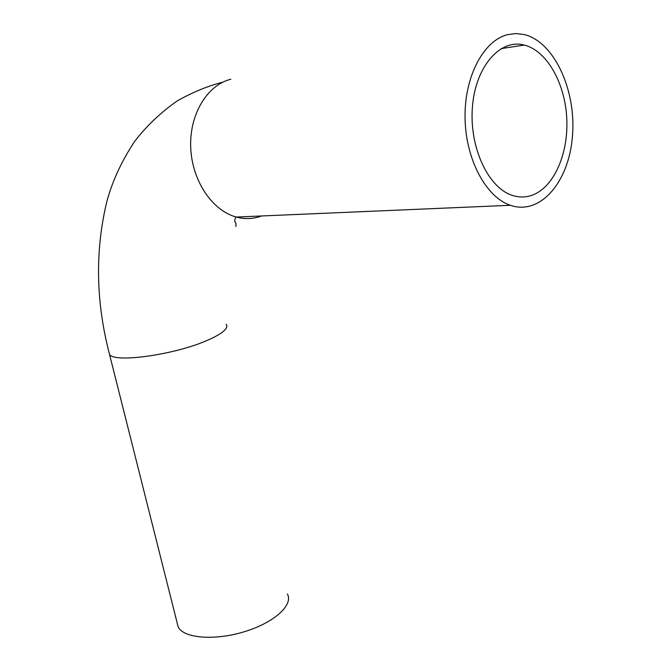 <?xml version="1.0" encoding="UTF-8"?>
<svg xmlns="http://www.w3.org/2000/svg" width="671" height="671" viewBox="0 0 671 671"><rect width="100%" height="100%" fill="white"/><g stroke="black" fill="none" stroke-linecap="round" stroke-linejoin="round"><path stroke-width="1.01" d="M533.185 194.816C526.324 197.526 519.295 197.685 512.099 195.311C488.043 187.628 469.012 146.781 472.451 106.63C475.571 66.395 500.214 38.482 524.361 45.083C546.924 50.811 564.923 83.011 566.743 117.937C568.698 152.879 554.489 186.295 533.185 194.816M287.406 594.036C293.604 604.898 274.238 622.663 244.429 631.696C214.695 640.88 183.611 638.314 178.176 626.966L177.06 622.545M507.326 34.707L515.806 33.55L524.311 34.565C554.54 41.996 576.423 90.753 572.447 136.255C568.983 181.908 540.365 215.701 510.371 205.292C486.215 197.257 465.875 159.941 465.07 118.717C464.08 77.492 483.061 40.906 507.326 34.707M226.161 324.244C229.029 328.429 222.118 334.074 205.418 341.162C172.388 355.211 113.734 363.045 109.516 354.363L108.903 351.94M261.556 215.97L260.39 216.389C252.564 219.048 244.521 219.266 236.259 217.052C212.33 210.694 192.074 180.86 190.723 147.813C189.214 114.766 207.096 84.974 230.832 79.262M524.361 45.083L501.128 48.614M222.814 82.181C208.48 85.754 193.433 91.902 177.681 100.633C160.973 112.208 146.572 125.88 134.452 141.648C121.334 161.636 112.091 181.766 106.723 202.038C94.938 251.306 95.869 302.076 109.516 354.363L178.176 626.966M235.898 226.513L235.991 223.242C234.632 222.101 234.439 220.365 235.42 218.025L236.259 217.052L510.371 205.292"/></g></svg>
